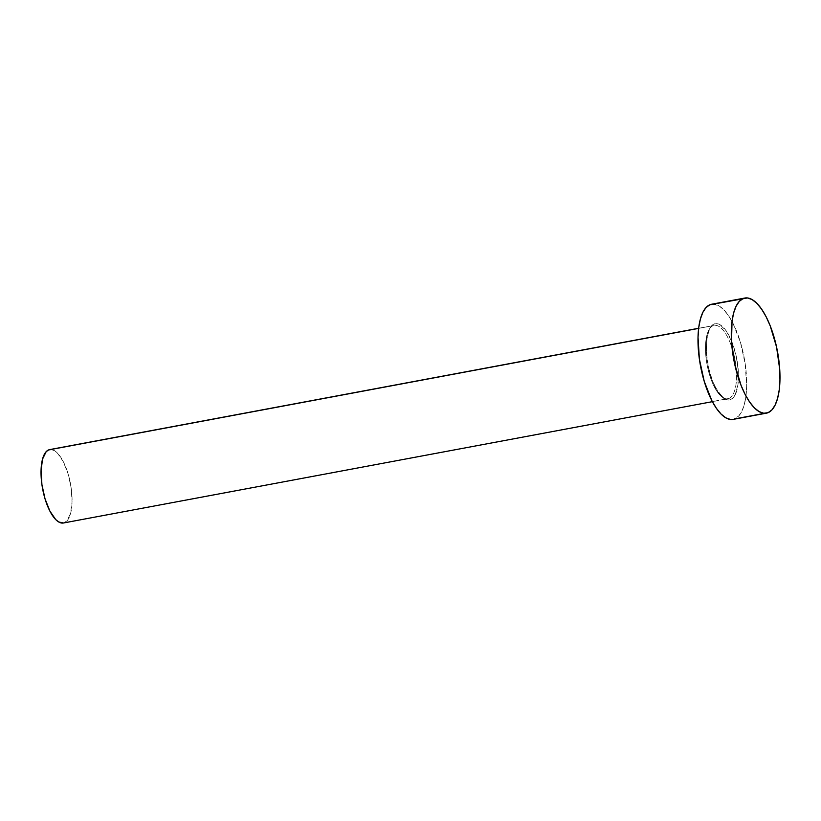 <?xml version="1.0" encoding="UTF-8"?>
<svg xmlns="http://www.w3.org/2000/svg" width="821" height="821" viewBox="0 0 821 821"><rect width="100%" height="100%" fill="white"/><g stroke="black" fill="none" stroke-linecap="round" stroke-linejoin="round"><path stroke-width="0.62" stroke-dasharray="4.11 3.08" d="M714.096 324.018A38.803 14.727 79.4 0 0 708.472 367.51A38.803 14.727 79.4 0 0 730.587 399.632L733.132 397.795L735.267 394.583L737.976 384.536L738.305 371.041L736.211 356.14L732.004 342.1L726.318 331.068L720.038 324.716L716.959 323.628L714.096 324.018L711.55 325.855L709.416 329.067L706.707 339.114L706.378 352.609L708.472 367.51L712.679 381.549L718.365 392.582L724.656 398.934L727.724 400.022L730.587 399.632A38.803 14.727 79.4 0 0 736.211 356.14A38.803 14.727 79.4 0 0 714.096 324.018M727.303 398.852A37.335 14.162 -100.6 0 1 707.22 365.376A37.335 14.162 -100.6 0 1 713.08 325.691A37.335 14.162 -100.6 0 1 714.147 325.373A37.335 14.162 -100.6 0 1 734.662 358.028A37.335 14.162 -100.6 0 1 728.945 398.452L64.49 522.679A37.335 14.162 79.4 0 0 70.196 482.255A37.335 14.162 79.4 0 0 49.691 449.6M698.64 328.39L713.08 325.691L698.64 328.39M768.076 412.676L764.649 413.312L768.076 412.676M733.102 419.398A58.568 22.218 79.4 0 0 734.785 418.895A58.568 22.218 79.4 0 0 743.744 355.483A58.568 22.218 79.4 0 0 711.581 304.252M713.326 304.109L718.857 305.812L723.629 309.599L728.35 315.397L732.835 322.981L740.45 342.265L745.304 364.534L746.658 386.393L745.94 396.112L744.319 404.507L741.845 411.27L738.633 416.124L733.204 419.377M63.412 522.998A37.335 14.162 79.4 0 0 64.49 522.679L728.945 398.452A37.335 14.162 -100.6 0 1 727.868 398.77A37.335 14.162 -100.6 0 1 707.363 366.115A37.335 14.162 -100.6 0 1 713.08 325.691M50.81 449.508L54.33 450.585L57.367 453.007L63.238 461.535L68.092 473.83L71.191 488.023L72.053 501.959L70.565 513.505L66.932 520.914L63.474 522.987M714.711 325.301A37.335 14.162 -100.6 0 1 734.805 358.767A37.335 14.162 -100.6 0 1 728.945 398.452M698.65 328.267L713.326 325.619C708.071 326.255 703.761 345.579 708.092 365.109C711.663 389.862 727.447 402.803 727.868 398.77L712.371 401.674"/><path stroke-width="1.23" d="M698.65 328.267L49.691 449.6A37.335 14.162 79.4 0 0 48.624 449.918L698.64 328.39L48.624 449.918A37.335 14.162 79.4 0 0 42.908 490.342A37.335 14.162 79.4 0 0 63.412 522.998L712.371 401.674M764.649 413.312L734.785 418.895L764.649 413.312M743.19 298.526A58.568 22.218 -100.6 0 1 744.873 298.033A58.568 22.218 -100.6 0 1 777.035 349.264A58.568 22.218 -100.6 0 1 768.076 412.676A58.568 22.218 -100.6 0 1 766.393 413.168A58.568 22.218 -100.6 0 1 734.231 361.938A58.568 22.218 -100.6 0 1 743.19 298.526L709.898 304.755L747.51 297.951L752.149 299.593L756.911 303.38L761.631 309.178L766.126 316.752L770.211 325.824L776.563 347.016L779.734 369.512L779.95 380.164L779.232 389.883L777.61 398.288L775.137 405.04L771.925 409.905L768.076 412.676L763.756 413.25L759.117 411.619L754.345 407.821L749.624 402.033L745.14 394.449L741.055 385.377L734.703 364.185L731.532 341.7L732.034 321.319L733.656 312.924L736.129 306.161L739.341 301.307L743.19 298.526M744.873 298.033L711.581 304.252A58.568 22.218 79.4 0 0 709.898 304.755A58.568 22.218 79.4 0 0 700.939 368.167A58.568 22.218 79.4 0 0 733.102 419.398L766.393 413.168M733.204 419.377L730.464 419.469L725.826 417.838L721.064 414.051L716.343 408.253L711.848 400.669L704.244 381.385L699.379 359.116L698.024 337.257L698.743 327.538L700.364 319.143L702.838 312.38L706.05 307.526L709.898 304.755L714.219 304.17M63.474 522.987L58.773 522.002L55.736 519.59L49.865 511.062L45.011 498.768L41.912 484.564L41.05 470.638L42.548 459.083L46.171 451.683L48.624 449.918L51.374 449.549"/></g></svg>
